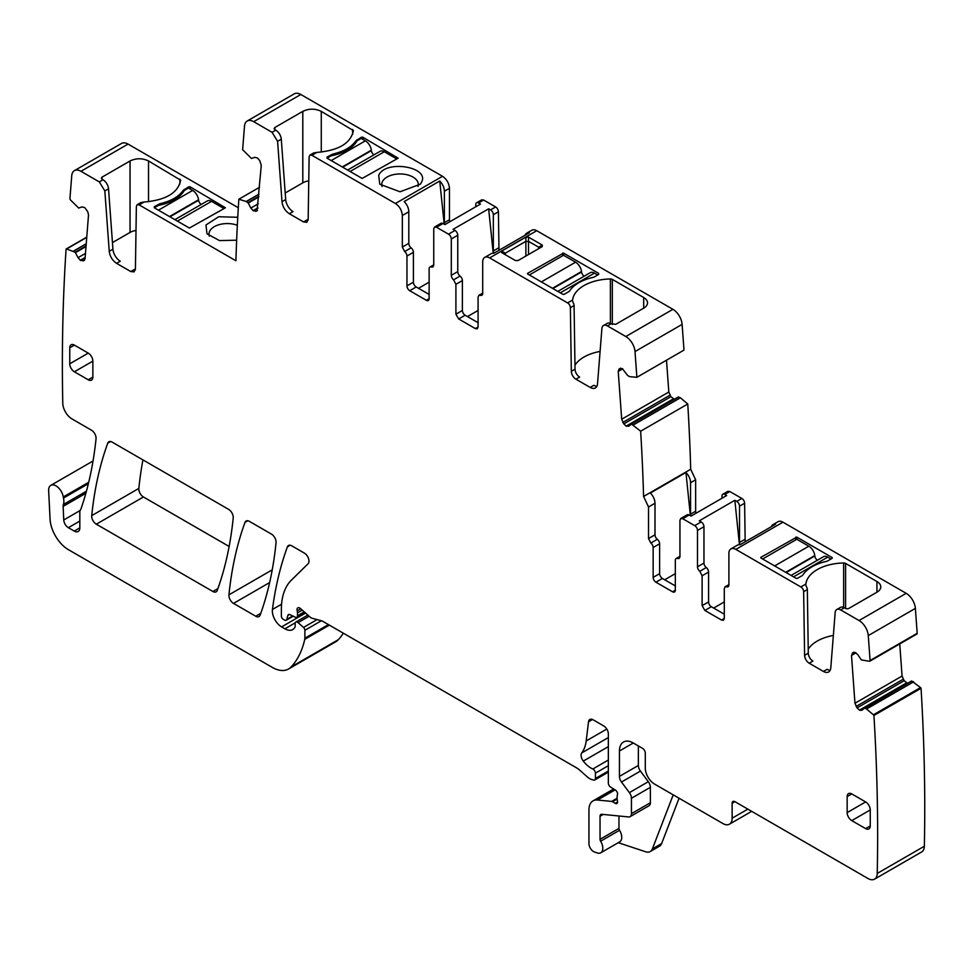 <?xml version="1.0" encoding="UTF-8"?>
<svg xmlns="http://www.w3.org/2000/svg" width="973" height="973" viewBox="0 0 973 973"><rect width="100%" height="100%" fill="white"/><g stroke="black" fill="none" stroke-linecap="round" stroke-linejoin="round"><path stroke-width="1.46" d="M160.034 205.048L160.034 203.71C171.066 201.131 178.813 196.655 183.277 190.294L188.47 186.974A1.301 0.754 180 0 1 190.319 186.974L225.42 207.772L189.394 228.035L154.293 207.772L154.293 206.702L154.293 207.772L158.453 205.376A40.501 23.388 0 0 0 184.311 190.44L188.47 188.044L192.63 190.44A8.489 4.901 60 0 1 198.565 199.781L198.626 200.231A3.916 2.262 60 0 0 201.216 204.452M128.059 144.089L80.941 171.297A13.063 7.541 -120 0 0 74.41 170.652L121.528 143.445A13.063 7.541 -120 0 1 128.059 144.089L238.312 207.748M80.941 171.297L99.319 181.902L104.841 190.939L109.231 251.302L112.929 249.173L108.538 188.798A7.845 4.524 60 0 0 103.016 179.774L102.092 179.239L102.092 177.11L101.326 178.168L102.092 179.239M112.929 249.173A10.448 6.033 60 0 0 120.287 261.214L116.59 263.342L130.796 271.552L134.067 271.868L135.417 268.974L136.366 206.434L137.181 204.695L139.139 204.889L144.126 202.019C165.933 200.122 178.108 192.849 180.65 180.2L148.516 160.971C142.362 158.052 136.196 158.052 130.041 160.971L102.092 177.11M139.139 204.889L235.916 260.764A1973.451 1139.371 -120 0 1 238.847 199.222L246.205 201.508L258.988 194.138M154.293 207.772L154.293 206.702L160.034 203.71M237.765 217.271L218.694 216.748L205.96 224.97L206.994 233.812L219.509 240.586L236.658 240.197M300.815 94.49L253.698 121.686L272.075 132.304L275.773 130.163A7.845 4.524 60 0 1 281.294 139.2L285.673 199.562A10.448 6.033 60 0 0 293.043 211.603L289.346 213.744L303.552 221.941L306.823 222.27L308.173 219.363L309.122 156.835L309.937 155.096L311.895 155.291L395.403 203.503L442.52 176.308L300.815 94.49A13.063 7.541 -120 0 0 294.284 93.846L247.166 121.041A13.063 7.541 -120 0 0 244.503 126.113L242.63 149.696L251.435 158.453L254.853 157.31L257.529 158.04L259.73 160.618L261.275 165.337L257.042 210.788M442.52 176.308C446.729 179.202 449.04 183.204 449.453 188.3L449.453 219.776A3.916 2.262 -120 0 0 449.879 221.722M475.773 206.775L475.773 204.573A3.916 2.262 60 0 1 476.588 202.773L481.671 199.842L483.63 200.037L495.646 206.969A3.916 2.262 -120 0 1 498.407 211.773L493.335 214.705A3.916 2.262 -120 0 0 490.562 209.9L495.646 206.969M498.979 250.304L498.407 211.773M633.289 424.994L680.407 397.787L687.765 404.002A1973.451 1139.371 -120 0 1 690.696 468.925A1973.122 1139.188 -120 0 1 690.708 469.266L643.591 496.473A1970.884 1137.899 -120 0 0 643.579 496.133A1973.451 1139.371 -120 0 0 640.648 431.197L631.574 424.143L628.667 426.223L626.15 426.113L623.79 423.9L621.698 419.229L618.232 371.431L618.974 369.132L622.294 368.597L627.731 375.578L629.64 376.648L636.877 377.305L683.983 350.11L682.122 324.374A13.063 7.541 -120 0 0 672.915 309.317L536.755 230.71A9.803 5.656 -120 0 0 531.854 230.224L526.77 233.155A9.803 5.656 -120 0 0 525.128 235.211M666.505 360.192L668.816 392.034L670.908 396.692L674.289 399.307M631.258 424.155L678.376 396.948L680.407 397.787M690.708 469.266L695.646 479.786L695.646 511.251A3.916 2.262 -120 0 0 696.072 513.209M721.978 498.249L721.978 496.048A3.916 2.262 60 0 1 722.781 494.26L727.865 491.329L729.823 491.523L741.84 498.456A3.916 2.262 -120 0 1 744.613 503.248L739.529 506.191A3.916 2.262 -120 0 0 736.756 501.387L741.84 498.456M745.172 541.791L744.613 503.248M916.627 634.068A1.301 0.754 -120 0 0 917.186 633.314L915.374 608.38A13.063 7.541 -120 0 0 906.179 593.335L782.949 522.185A9.803 5.656 -120 0 0 778.047 521.698L772.963 524.642A9.803 5.656 -120 0 0 771.334 526.697M899.745 643.919L902.08 676.04L904.172 680.711L907.554 683.326M866.408 708.916L864.839 708.162L911.628 680.966L864.547 708.149L911.628 680.966L920.519 687.583L873.401 714.79L866.408 708.916L913.525 681.708M615.07 789.869L597.495 800.025A19.594 11.311 -120 0 0 593.007 800.888A19.594 11.311 -120 0 0 588.945 809.864L588.945 843.591A6.531 3.77 -120 0 0 594.527 852.032L597.313 852.956A9.803 5.656 -120 0 0 600.779 852.786L619.716 841.852A9.803 5.656 -120 0 0 619.558 830.273A2.615 1.508 -120 0 1 618.974 828.376L600.037 839.31L600.037 816.262A3.916 2.262 -120 0 1 600.84 814.474A3.916 2.262 -120 0 1 601.74 814.292L628.594 816.955A6.531 3.77 -120 0 0 630.09 816.663L649.027 805.729A6.531 3.77 -120 0 0 650.378 802.737L650.378 787.327A6.531 3.77 -120 0 0 648.322 781.696L640.429 771.09A6.531 3.77 -120 0 1 638.373 765.459L619.436 776.393L619.436 750.998A19.594 11.311 -120 0 1 623.486 742.034A19.594 11.311 -120 0 1 633.289 743.007L642.533 748.334A3.916 2.262 -120 0 1 645.294 753.138L645.294 768.074A13.063 7.541 -120 0 0 654.537 784.068L722.903 823.535A13.063 7.541 -120 0 0 729.434 824.192A13.063 7.541 -120 0 0 732.134 818.208L732.134 803.272A3.916 2.262 -120 0 1 732.949 801.472A3.916 2.262 -120 0 1 734.907 801.667L868.001 878.51A13.063 7.541 -120 0 0 874.532 879.154L921.65 851.959A13.063 7.541 -120 0 0 924.35 846.23A1973.451 1139.371 -120 0 0 921.042 688.288A1.301 0.754 -120 0 0 920.519 687.583M88.713 482.267L63.281 496.948A10.448 6.033 -120 0 0 58.173 487.497A10.448 6.033 -120 0 0 50.803 485.369A10.448 6.033 -120 0 0 48.65 490.66L50.061 518.998A26.125 15.082 -120 0 0 68.499 549.733L272.258 667.369A32.656 18.852 -120 0 0 288.592 668.986L335.709 641.791A32.656 18.852 -120 0 0 338.336 639.687A124.118 71.661 -120 0 0 343.347 633.216M142.946 459.901A457.261 263.999 -120 0 0 138.847 488.422A6.531 3.77 -120 0 0 143.432 496.984L229.142 546.473M74.41 170.652A13.063 7.541 -120 0 0 71.747 175.724L69.934 198.565A1.301 0.754 -120 0 0 70.494 199.952L78.679 208.052L82.097 206.921L84.785 207.638L87.777 211.786L88.519 214.936L85.052 258.733L84.286 260.387M116.59 263.342C112.406 260.521 109.949 256.507 109.231 251.302M84.104 260.521L80.589 260.484L78.071 257.675L85.466 253.406M86.743 237.363L66.614 248.991L75.176 252.262L78.071 257.675M66.614 248.991A1.301 0.754 -120 0 0 66.079 249.076A1973.451 1139.371 -120 0 0 62.771 402.944A1974.558 1140.015 -120 0 0 62.771 403.211A13.063 7.541 -120 0 0 72.014 418.949L91.45 430.175A6.531 3.77 -120 0 1 96.047 438.762A475.554 274.568 -120 0 1 81.112 508.526A13.063 7.541 -120 0 1 80.406 509.961A6.531 3.77 -120 0 0 79.822 512.224L79.822 527.889L74.276 531.1A7.845 4.524 -120 0 0 78.193 531.477A7.845 4.524 -120 0 0 79.822 527.889M86.427 491.207L63.379 504.513A6.531 3.77 -120 0 0 63.136 506.386L63.756 519.971A6.531 3.77 -120 0 0 68.365 527.682L74.276 531.1M63.379 504.513A13.063 7.541 -120 0 0 63.488 498.067A13.063 7.541 -120 0 1 63.281 496.948M288.592 668.986A32.656 18.852 -120 0 0 291.219 666.882A124.118 71.661 -120 0 0 304.756 639.334A6.531 3.77 -120 0 0 304.877 638.215L304.877 630.297A2.615 1.508 -120 0 0 303.503 627.439L298.079 622.635A3.272 1.885 -120 0 0 295.853 622.039A3.272 1.885 -120 0 0 295.172 623.535L295.172 626.198A3.272 1.885 -120 0 1 294.953 627.196A15.677 9.049 -120 0 1 292.739 629.58A15.677 9.049 -120 0 1 284.907 628.801L281.598 626.892A13.063 7.541 -120 0 1 272.44 609.463A457.261 263.999 -120 0 1 287.388 546.875A6.531 3.77 -120 0 1 288.482 545.488A6.531 3.77 -120 0 1 291.754 545.817L304.367 553.102A6.531 3.77 -120 0 1 308.49 558.417A6.531 3.77 -120 0 1 308.076 563.744L291.328 580.212A71.856 41.486 -120 0 0 281.367 609.366L281.367 616.091A2.615 1.508 -120 0 0 283.216 619.29L284.566 620.081A3.272 1.885 -120 0 0 286.208 620.239A3.272 1.885 -120 0 0 286.804 619.387L287.862 615.423A3.272 1.885 -120 0 1 288.458 614.571A3.272 1.885 -120 0 1 289.893 614.62L295.378 617.235A3.272 1.885 -120 0 0 296.801 617.296A3.272 1.885 -120 0 0 297.483 615.8L297.483 612.881A6.531 3.77 -120 0 0 297.191 610.862A3.916 2.262 -120 0 1 297.835 607.857A3.916 2.262 -120 0 1 300.511 608.575L309.961 616.955A6.531 3.77 -120 0 0 312.345 618.329L321.516 620.786A6.531 3.77 -120 0 1 322.72 621.297L576.904 768.05A13.063 7.541 -120 0 1 579.3 769.801L587.291 776.892A13.063 7.541 -120 0 0 592.071 779.653L593.7 780.078A3.272 1.885 -120 0 0 594.734 779.993A3.272 1.885 -120 0 0 595.415 778.497L595.415 773.158A3.272 1.885 -120 0 0 592.825 769.011A20.907 12.065 -120 0 1 583.289 761.093A6.531 3.77 -120 0 1 581.769 752.907A45.731 26.405 -120 0 0 586.184 740.952L588.519 721.796A6.531 3.77 -120 0 1 589.833 719.473A6.531 3.77 -120 0 1 593.104 719.801L603.722 725.931A6.531 3.77 -120 0 1 608.344 733.934L608.344 783.119A3.272 1.885 -120 0 0 610.558 787.06L615.362 790.052A3.272 1.885 -120 0 1 617.429 794.868A6.531 3.77 -120 0 0 617.125 796.607L617.125 798.857A6.531 3.77 -120 0 0 617.429 800.949A3.272 1.885 -120 0 1 616.906 803.491A3.272 1.885 -120 0 1 615.277 803.321L612.504 801.728A3.272 1.885 -120 0 0 611.616 801.424L597.495 800.025M600.779 852.786A9.803 5.656 -120 0 0 600.621 841.207A2.615 1.508 -120 0 1 600.037 839.31M630.09 816.663A6.531 3.77 -120 0 0 631.441 813.671L631.441 798.261A6.531 3.77 -120 0 0 629.373 792.63L621.492 782.024A6.531 3.77 -120 0 1 619.436 776.393M874.532 879.154A13.063 7.541 -120 0 0 877.232 873.438A1973.451 1139.371 -120 0 0 873.924 715.483A1.301 0.754 -120 0 0 873.401 714.79M864.523 708.174L861.75 710.363M861.932 710.229L859.743 710.29L906.848 683.082M853.224 652.384L851.497 655.437L854.963 703.248L857.055 707.906L859.743 710.29M853.418 652.287L855.547 652.615L857.918 654.829L861.336 659.913L869.521 661.263A1.301 0.754 -120 0 0 870.081 660.521L868.269 635.588A13.063 7.541 -120 0 0 859.062 620.531L840.684 609.925A7.845 4.524 -120 0 0 836.768 609.536A7.845 4.524 -120 0 0 835.162 612.576L830.784 667.892A10.448 6.033 -120 0 1 828.643 671.942A10.448 6.033 -120 0 1 823.413 671.431L809.208 663.221A6.531 3.77 -120 0 1 804.598 655.315L803.637 591.681A3.916 2.262 -120 0 0 800.864 586.938L735.831 549.392A9.803 5.656 -120 0 0 730.93 548.906A9.803 5.656 -120 0 0 728.899 553.394L728.899 584.943A3.916 2.262 -120 0 1 728.096 586.743A3.916 2.262 -120 0 1 726.6 586.768L725.092 586.792L728.899 584.603M724.289 618.463L723.474 620.251L721.516 620.056L724.289 618.463L724.289 588.592L725.092 586.792M721.516 620.056L704.89 610.46L702.117 605.656L702.117 575.785L708.575 572.063L708.575 601.922A3.916 2.262 60 0 0 711.348 606.726L724.289 614.194M699.806 571.297L706.264 567.563A3.916 2.262 -120 0 1 703.966 563.075L697.495 566.809A3.916 2.262 -120 0 0 699.806 571.297L702.117 575.785M697.495 566.809L697.495 530.455A3.916 2.262 -120 0 0 694.722 525.651L682.718 518.718L689.176 514.985L691.085 516.091L726.649 495.549L724.751 494.454L729.823 491.523M679.945 556.337L676.138 558.526A3.916 2.262 -120 0 1 677.634 558.502L679.13 558.478L679.945 556.678L679.945 520.324L680.759 518.524L682.718 518.718M676.138 558.526A3.916 2.262 -120 0 0 675.323 560.326L675.323 590.197L672.55 591.791A3.916 2.262 -120 0 0 674.508 591.985A3.916 2.262 -120 0 0 675.323 590.197M672.55 591.791L655.924 582.195L662.394 578.461L675.323 585.928M653.151 547.519L659.621 543.785A3.916 2.262 -120 0 0 657.31 539.297L650.84 543.031A3.916 2.262 -120 0 1 653.151 547.519L653.151 577.39A3.916 2.262 -120 0 0 655.924 582.195M650.84 543.031L648.529 538.543L648.529 506.982L654.999 503.248A9.803 5.656 60 0 0 650.365 493.031L685.941 472.501A9.803 5.656 60 0 1 690.562 482.717L695.646 479.786M643.591 496.473L648.529 506.982M636.877 377.305L635.004 351.569A13.063 7.541 -120 0 0 625.797 336.524L607.42 325.906A7.845 4.524 -120 0 0 603.503 325.517A7.845 4.524 -120 0 0 601.898 328.57L597.519 383.873A10.448 6.033 -120 0 1 595.379 387.935A10.448 6.033 -120 0 1 590.161 387.412L575.943 379.215A6.531 3.77 -120 0 1 571.333 371.297L570.373 307.663A3.916 2.262 -120 0 0 567.612 302.919L489.638 257.906A9.803 5.656 -120 0 0 484.736 257.419A9.803 5.656 -120 0 0 482.705 261.907L482.705 293.469A3.916 2.262 -120 0 1 481.89 295.257A3.916 2.262 -120 0 1 480.394 295.281L478.898 295.318L482.705 293.116M478.084 326.977L477.281 328.777L475.323 328.582L478.084 326.977L478.084 297.106L478.898 295.318M475.323 328.582L458.684 318.974L455.911 314.182L455.911 284.311L462.382 280.577L462.382 310.448A3.916 2.262 60 0 0 465.155 315.24L478.084 322.708M453.613 279.823L460.071 276.089A3.916 2.262 -120 0 1 457.76 271.601L451.302 275.335A3.916 2.262 -120 0 0 453.613 279.823L455.911 284.311M451.302 275.335L451.302 238.969A3.916 2.262 -120 0 0 448.529 234.177L436.512 227.244L442.983 223.51L444.892 224.605L480.455 204.075L478.546 202.968L483.63 200.037M433.751 264.851L429.932 267.052A3.916 2.262 -120 0 1 431.44 267.016L432.936 266.991L433.751 265.191L433.751 228.837L434.554 227.05L436.512 227.244M429.932 267.052A3.916 2.262 -120 0 0 429.129 268.84L429.129 298.711L426.356 300.304A3.916 2.262 -120 0 0 428.315 300.499A3.916 2.262 -120 0 0 429.129 298.711M426.356 300.304L409.73 290.708L416.189 286.974L429.129 294.442M406.957 256.045L413.416 252.311A3.916 2.262 -120 0 0 411.117 247.823L404.646 251.557A3.916 2.262 -120 0 1 406.957 256.045L406.957 285.904A3.916 2.262 -120 0 0 409.73 290.708M404.646 251.557L402.336 247.057L402.336 215.507L408.806 211.773A9.803 5.656 60 0 0 404.172 201.557L439.747 181.014A9.803 5.656 60 0 1 444.369 191.231L449.453 188.3M395.403 203.503C399.611 206.41 401.922 210.411 402.336 215.507M289.346 213.744C285.15 210.91 282.693 206.896 281.988 201.703L285.673 199.562M272.075 132.304L277.597 141.328L281.988 201.703M253.698 121.686A13.063 7.541 -120 0 0 247.166 121.041M256.86 210.91L253.345 210.873L250.827 208.076L258.222 203.807M246.205 201.508L248.249 203.016L250.827 208.076M260.119 615.179A457.261 263.999 -120 0 0 276.052 542.666A6.531 3.77 -120 0 0 271.455 534.104L249.356 521.333A6.531 3.77 -120 0 0 246.084 521.017A6.531 3.77 -120 0 0 244.989 522.404A457.261 263.999 -120 0 0 228.935 594.831A6.531 3.77 -120 0 0 233.532 603.406L255.753 616.237A6.531 3.77 -120 0 0 259.025 616.566A6.531 3.77 -120 0 0 260.119 615.179M91.73 515.617A6.531 3.77 -120 0 0 96.315 524.192L212.88 591.487A6.531 3.77 -120 0 0 216.152 591.815A6.531 3.77 -120 0 0 217.247 590.429A457.261 263.999 -120 0 0 233.216 517.94A6.531 3.77 -120 0 0 228.631 509.378L112.126 442.107A6.531 3.77 -120 0 0 108.854 441.791A6.531 3.77 -120 0 0 107.76 443.165A457.261 263.999 -120 0 0 91.73 515.617L138.847 488.422M847.155 796.607L847.155 812.601A6.531 3.77 -120 0 0 851.776 820.604L870.251 809.937A6.531 3.77 -120 0 0 865.629 801.934L851.776 793.932A6.531 3.77 -120 0 0 848.505 793.615A6.531 3.77 -120 0 0 847.155 796.607L851.776 793.932M870.251 825.943L865.629 828.607A6.531 3.77 -120 0 0 868.889 828.923A6.531 3.77 -120 0 0 870.251 825.943L870.251 809.937M865.629 828.607L851.776 820.604M88.239 379.786L92.861 377.123A6.531 3.77 -120 0 1 91.511 380.102A6.531 3.77 -120 0 1 88.239 379.786L74.386 371.783L92.861 361.117A6.531 3.77 -120 0 0 88.239 353.114L69.764 363.78A6.531 3.77 -120 0 0 74.386 371.783M69.764 347.787L74.386 345.111A6.531 3.77 -120 0 0 71.114 344.795A6.531 3.77 -120 0 0 69.764 347.787L69.764 363.78M74.386 345.111L88.239 353.114M92.861 377.123L92.861 361.117M112.442 242.605L130.041 232.438L130.041 160.971M136.001 230.479A13.063 7.541 0 0 0 130.041 232.438M144.126 202.019L140.878 202.566L137.181 204.695M259.536 187.278L238.847 199.222M237.339 225.298A18.292 10.557 0 0 0 228.035 223.571A18.292 10.557 0 0 0 209.718 231.148A18.292 10.557 0 0 0 208.988 234.116A18.292 10.557 0 0 0 209 234.554A18.292 10.557 0 0 0 209.317 236.123M275.773 130.163L274.848 129.628L274.848 127.499L274.082 128.57L274.848 129.628M311.895 155.291L316.882 152.408C338.689 150.511 350.864 143.238 353.394 130.589L321.272 111.372C315.118 108.441 308.952 108.441 302.798 111.372L274.848 127.499M398.176 158.173L362.151 178.436L327.05 158.173L327.05 157.103L327.05 158.173L327.05 157.103L332.79 154.099C343.822 151.52 351.569 147.057 356.033 140.684L361.226 137.363A1.301 0.754 180 0 1 363.075 137.363L398.176 158.173M421.333 182.583C430.723 166.93 385.466 159.268 378.716 175.359L379.75 184.201L400.025 191.79L420.3 184.201L421.333 182.583M449.453 219.776L444.369 222.708L444.369 191.231M444.369 222.708A3.916 2.262 -120 0 0 444.746 224.52M476.588 202.773A3.916 2.262 60 0 1 478.546 202.968M493.238 253.235L488.653 208.806L453.09 229.336L454.987 230.443L448.529 234.177M488.653 208.806L490.562 209.9M493.895 253.248A3.916 2.262 60 0 1 493.335 250.973L493.335 214.705M484.736 257.419L491.207 253.685A9.803 5.656 -120 0 1 493.798 253.296L529.373 232.766A9.803 5.656 -120 0 0 526.77 233.155M572.525 300.961L572.586 300.049A39.2 22.634 180 0 1 610.387 278.959A2.615 1.508 180 0 1 612.321 279.397L643.676 297.507A13.063 7.541 180 0 1 647.507 302.846A13.063 7.541 180 0 1 643.676 308.173L615.739 324.313L611.117 323.778A7.845 4.524 -120 0 0 607.201 323.389L603.503 325.517M527.512 273.912L562.613 294.174A1.301 0.754 180 0 0 564.462 294.174L568.621 291.778A4.573 2.639 180 0 0 569.655 290.854A40.501 23.388 180 0 1 592.898 277.439A4.573 2.639 180 0 0 594.491 276.843L598.65 274.435L598.65 273.377L563.537 253.102L563.537 255.242L575.578 262.187L541.389 281.915M563.537 253.102L527.512 273.377M598.65 274.435L598.65 273.377L598.65 274.435M542.277 245.074L542.277 246.583L518.062 260.557L515.447 260.557L501.667 252.603L501.667 251.095L505.303 253.199L525.882 241.328A2.615 0.876 180 0 0 528.497 241.328L538.628 247.178A2.615 0.876 -120 0 1 538.835 248.164A2.615 0.876 -120 0 1 538.628 248.687L538.628 247.178L542.277 245.074L528.497 237.12L528.497 254.537M528.497 237.12L525.882 237.12L501.667 251.095M687.765 404.002L640.648 431.197M695.646 511.251L690.562 514.182L690.562 482.717M690.562 514.182A3.916 2.262 -120 0 0 690.939 516.006M722.781 494.26A3.916 2.262 60 0 1 724.751 494.454M739.431 544.722L734.846 500.292L699.283 520.823L701.192 521.917L694.722 525.651M734.846 500.292L736.756 501.387M740.1 544.722A3.916 2.262 60 0 1 739.529 542.46L739.529 506.191M730.93 548.906L737.4 545.172A9.803 5.656 -120 0 1 740.003 544.783L775.566 524.252A9.803 5.656 -120 0 0 772.963 524.642M805.79 584.98L805.851 584.055A39.2 22.634 180 0 1 843.64 562.978A2.615 1.508 180 0 1 845.586 563.416L876.941 581.526A13.063 7.541 180 0 1 880.772 586.853A13.063 7.541 180 0 1 876.941 592.192L849.003 608.32A2.615 1.508 180 0 1 845.306 608.32L844.382 607.797A7.845 4.524 -120 0 0 840.465 607.407L836.768 609.536M831.903 557.395A1.301 0.754 180 0 1 831.903 558.453L831.903 557.395L796.802 537.12L796.802 539.261L808.831 546.206L774.654 565.933M760.777 557.918L795.878 578.193A1.301 0.754 180 0 0 797.726 578.193L801.886 575.785A4.573 2.639 180 0 0 802.92 574.873A40.501 23.388 180 0 1 826.162 561.457A4.573 2.639 180 0 0 827.755 560.862L831.903 558.453M796.802 537.12L760.777 557.395M921.042 688.288L873.924 715.483M679.081 798.237L661.628 843.555A13.063 7.541 -120 0 1 659.475 846.206L650.232 851.545A13.063 7.541 -120 0 1 645.622 851.776L618.256 842.691M86.755 237.144L66.261 248.979M135.344 269.813A6.531 3.77 60 0 1 134.493 269.412L130.796 271.552M618.974 828.376L618.974 816.006M638.373 765.459L638.373 745.938M823.413 671.431L827.111 669.29A10.448 6.033 -120 0 0 830.151 670.3M833.35 635.454A39.2 22.634 0 0 0 808.222 649.161M805.79 585.041L806.544 586.914A3.916 2.262 -120 0 1 807.335 589.553L808.283 653.187A6.531 3.77 -120 0 0 812.905 661.093L809.208 663.221M706.264 567.563A3.916 2.262 60 0 1 708.575 572.063M703.966 563.075L703.966 526.721A3.916 2.262 -120 0 0 701.192 521.917M680.747 518.524L687.218 514.79A3.916 2.262 60 0 1 689.176 514.985M659.621 543.785L659.621 573.656A3.916 2.262 -120 0 0 662.394 578.461M657.31 539.297A3.916 2.262 60 0 1 654.999 534.809L654.999 503.248M590.161 387.412L593.846 385.284A10.448 6.033 -120 0 0 596.887 386.281M600.086 351.435A39.2 22.634 0 0 0 574.97 365.143M572.525 301.022L573.292 302.907A3.916 2.262 -120 0 1 574.07 305.534L575.031 369.168A6.531 3.77 -120 0 0 579.64 377.074L575.943 379.215M460.071 276.089A3.916 2.262 60 0 1 462.382 280.577M457.76 271.601L457.76 235.235A3.916 2.262 -120 0 0 454.987 230.443M434.554 227.05L441.024 223.316A3.916 2.262 60 0 1 442.983 223.51M413.416 252.311L413.416 282.17A3.916 2.262 -120 0 0 416.189 286.974M411.117 247.823A3.916 2.262 60 0 1 408.806 243.335L408.806 211.773M316.882 152.408L313.634 152.956L309.937 155.096M308.088 220.202A6.531 3.77 60 0 1 307.249 219.813L303.552 221.941M308.757 180.869A13.063 7.541 0 0 0 302.798 182.839L302.798 111.372M285.198 192.995L302.798 182.839M331.197 160.569L365.386 140.83L361.226 138.434L357.067 140.83A40.501 23.388 0 0 1 331.197 155.765L327.05 158.173M417.989 186.512A18.292 10.557 0 0 0 418.317 184.517A18.292 10.557 0 0 0 400.779 173.96A18.292 10.557 0 0 0 382.474 181.537A18.292 10.557 0 0 0 381.732 184.517A18.292 10.557 0 0 0 381.757 184.943A18.292 10.557 0 0 0 382.073 186.512M418.499 288.312L429.129 282.17M444.199 224.204L439.747 181.014M478.084 310.448L467.466 316.578M505.303 254.707A2.615 0.876 120 0 1 505.109 254.196A2.615 0.876 120 0 1 505.303 253.199L505.303 254.707M664.693 579.786L675.323 573.656M690.392 515.69L685.941 472.501M724.289 601.922L713.659 608.064M650.232 851.545A13.063 7.541 -120 0 0 652.384 848.894L673.207 794.856M525.882 237.12L525.882 256.045M223.583 208.842L189.394 228.035M223.583 208.307L211.542 201.362A8.489 4.901 60 0 0 207.298 200.937L174.872 219.655M396.327 159.231L362.151 178.436M396.327 158.696L384.299 151.752A8.489 4.901 60 0 0 380.054 151.338L347.629 170.056M373.96 154.853A3.916 2.262 60 0 1 371.382 150.633L371.321 150.183A8.489 4.901 60 0 0 365.386 140.83M584.153 276.198A3.916 2.262 -120 0 1 581.562 271.978L581.513 271.528A8.489 4.901 -120 0 0 575.578 262.187M597.726 274.97L594.491 273.109A8.489 4.901 -120 0 0 590.246 272.683L557.821 291.401M529.361 274.97L563.537 255.242M817.417 560.217A3.916 2.262 -120 0 1 814.827 555.997L814.778 555.547A8.489 4.901 -120 0 0 808.831 546.206M830.991 558.989L827.755 557.128A8.489 4.901 -120 0 0 823.511 556.702L791.085 575.42M762.625 558.989L796.802 539.261M99.319 181.902L103.016 179.774M190.319 186.974L190.319 189.103M188.47 186.974L188.47 188.044M184.311 189.37L184.311 190.44M183.277 192.058L183.277 190.294M158.453 205.376L158.453 204.306M104.841 190.939L108.538 188.798M148.516 201.703L148.516 160.971M179.883 183.946L179.883 179.081M246.351 201.581L258.976 194.296M247.933 202.652L258.806 196.376M248.249 203.016L258.769 196.947M253.029 210.654L257.906 207.845M253.345 210.873L257.869 208.271M255.704 211.384L257.395 210.411M493.335 250.973L498.407 248.042M536.755 230.71L489.638 257.906M572.586 300.049L567.612 302.919M611.117 323.778L607.42 325.906M672.915 309.317L625.797 336.524M682.122 324.374L635.004 351.569M618.974 369.132L620.652 368.159M618.232 371.431L622.72 368.828M621.698 419.229L668.816 392.034M622.842 422.428L669.959 395.22M623.79 423.9L670.908 396.692M626.15 426.113L673.267 398.918M626.478 426.271L673.596 399.064M678.4 396.935L631.282 424.131L678.376 396.948M633.143 424.897L680.261 397.702M739.529 542.46L744.613 539.529M782.949 522.185L735.831 549.392M805.851 584.055L800.864 586.938M844.382 607.797L840.684 609.925M906.179 593.335L859.062 620.531M915.374 608.38L868.269 635.588M917.186 633.314L870.081 660.521M852.239 653.151L853.917 652.178M851.497 655.437L855.985 652.847M854.963 703.248L902.08 676.04M856.106 706.434L903.224 679.239M857.055 707.906L904.172 680.711M859.414 710.132L906.532 682.937M866.554 709.013L913.671 681.805M924.35 846.23L877.232 873.438M734.907 801.667L732.134 803.272M747.848 809.135L732.134 818.208M617.125 798.237L611.616 801.424M617.125 799.052L612.504 801.728M617.587 801.995L615.277 803.321M592.496 719.497L588.519 721.796M606.799 729.045L586.184 740.952M608.344 737.558L581.769 752.907M608.344 746.632L583.289 761.093M608.344 760.047L592.825 769.011M608.344 765.69L595.415 773.158M608.344 771.03L595.415 778.497M300.766 608.794L297.191 610.862M302.262 610.12L297.483 612.881M304.245 611.883L297.483 615.8M289.492 614.474L287.862 615.423M292.715 615.97L286.804 619.387M290.222 545.233L287.388 546.875M281.574 604.197L272.44 609.463M305.558 613.051L281.598 626.892M295.269 622.817L284.907 628.801M309.159 616.237L298.079 622.635M317.089 619.606L303.503 627.439M321.394 620.75L304.877 630.297M328.448 624.605L304.877 638.215M329.361 625.128L304.756 639.334M338.336 639.687L291.219 666.882M88.373 483.703L63.488 498.067M73.449 251.119L86.232 243.737M73.595 251.192L86.22 243.895M75.176 252.262L86.062 245.974M75.493 252.627L86.013 246.546M80.273 260.265L85.15 257.444M80.589 260.484L85.113 257.869M82.948 260.983L84.639 260.01M143.432 496.984L96.315 524.192M217.916 588.592L212.88 591.487M110.606 441.523L107.76 443.165M247.835 520.762L244.989 522.404M272.233 569.837L228.935 594.831M269.63 582.559L233.532 603.406M260.776 613.343L255.753 616.237M68.365 527.682L79.822 521.066M80.114 510.521L63.756 519.971M63.136 506.386L85.855 493.275M619.558 830.273L600.621 841.207M603.187 814.437L600.037 816.262M650.378 802.737L631.441 813.671M650.378 787.327L631.441 798.261M648.322 781.696L629.373 792.63M640.429 771.09L621.492 782.024M633.289 743.007L619.436 750.998M808.283 653.187L804.598 655.315M807.335 589.553L803.637 591.681M728.862 585.454L726.6 586.768M704.89 610.46L711.348 606.726M702.117 605.656L708.575 601.922M697.495 530.455L703.966 526.721M677.634 558.502L679.908 557.188M659.621 573.656L653.151 577.39M648.529 538.543L654.999 534.809M575.031 369.168L571.333 371.297M574.07 305.534L570.373 307.663M482.669 293.98L480.394 295.281M458.684 318.974L465.155 315.24M455.911 314.182L462.382 310.448M451.302 238.969L457.76 235.235M431.44 267.016L433.703 265.714M413.416 282.17L406.957 285.904M402.336 247.057L408.806 243.335M281.294 139.2L277.597 141.328M847.155 812.601L865.629 801.934M321.272 152.092L321.272 111.372M352.64 134.347L352.64 129.47M331.197 155.765L331.197 154.707M332.79 155.449L332.79 154.099M356.033 142.447L356.033 140.684M357.067 140.83L357.067 139.771M361.226 137.363L361.226 138.434M363.075 137.363L363.075 139.504M610.387 278.959L610.387 323.413M612.321 279.397L612.321 324.447M643.676 297.507L643.676 308.173M562.613 253.102L562.613 255.777M843.64 562.978L843.64 607.42M845.586 563.416L845.586 608.466M876.941 581.526L876.941 592.192M795.878 537.12L795.878 539.784M661.628 843.555L652.384 848.894M177.366 221.09L211.542 201.362M169.934 216.797L198.626 200.231M169.509 216.565L198.565 199.781M158.453 210.168L192.63 190.44M350.122 171.491L384.299 151.752M342.678 167.198L371.382 150.633M342.265 166.955L371.321 150.183M581.513 271.528L552.457 288.312M581.562 271.978L552.871 288.555M594.491 273.109L560.302 292.837M814.778 555.547L785.722 572.319M814.827 555.997L786.135 572.562M827.755 557.128L793.567 576.855M916.919 634.007L869.813 661.214M751.667 811.348L729.434 824.192M613.647 788.981L593.007 800.888M608.344 772.136L594.734 779.993M305.011 612.564L296.801 617.296M293.201 616.201L286.208 620.239M307.869 615.094L295.853 622.039M93.031 460.995L50.803 485.369M86.755 237.12L66.164 249.015"/></g></svg>
